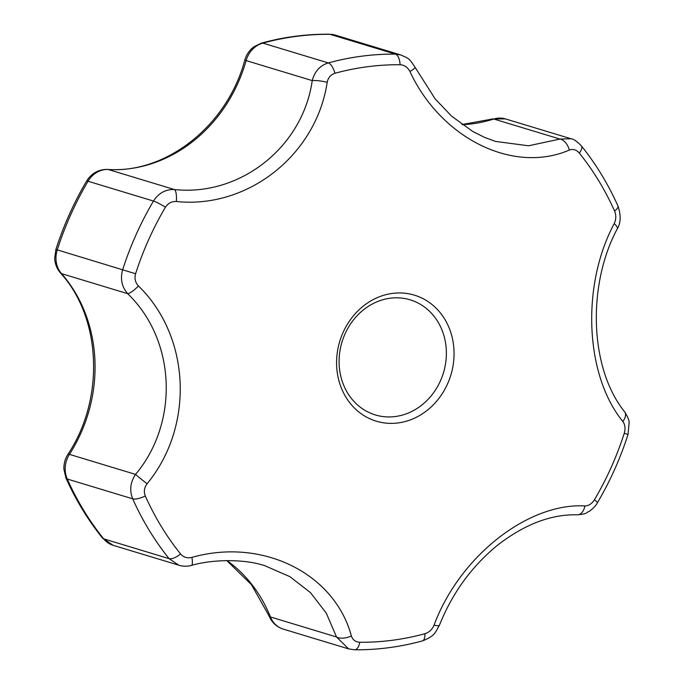 <?xml version="1.0" encoding="UTF-8"?>
<svg xmlns="http://www.w3.org/2000/svg" width="684" height="684" viewBox="0 0 684 684"><rect width="100%" height="100%" fill="white"/><g stroke="black" fill="none" stroke-linecap="round" stroke-linejoin="round"><path stroke-width="1.03" d="M453.988 350.473A65.835 58.046 -73.2 0 1 398.148 422.926A65.835 58.046 -73.2 0 1 336.648 365.846A65.835 58.046 -73.2 0 1 392.488 293.393A65.835 58.046 -73.2 0 1 453.988 350.473M339.153 364.392A60.124 53.01 106.8 0 0 375.311 414.923A60.124 53.01 106.8 0 0 446.319 350.362A60.124 53.01 106.8 0 0 410.161 299.831A60.124 53.01 106.8 0 0 339.153 364.392M424.918 633.726C429.167 632.375 432.22 629.502 434.075 625.116C459.443 556.614 527.86 502.749 584.914 505.921C588.693 505.852 591.865 503.809 594.422 499.782A291.504 257.013 106.8 0 0 624.27 433.254C625.604 428.586 625.116 424.653 622.808 421.447C584.923 375.02 581.161 285.373 614.181 223.685C616.164 219.504 616.293 215.28 614.574 211.023A291.504 257.013 106.8 0 0 579.288 153.019C576.39 149.719 573.081 148.727 569.37 150.044C513.282 174.283 441.069 138.501 409.904 71.478C407.655 67.229 404.381 64.98 400.08 64.741A291.504 257.013 106.8 0 0 367.411 66.741A291.504 257.013 106.8 0 0 334.946 73.273C330.74 74.641 328.158 77.651 327.2 82.311C316.162 155.157 247.685 208.996 176.361 201.506C171.684 201.301 168.042 203.208 165.442 207.218A291.504 257.013 106.8 0 0 135.594 273.745C134.312 278.431 135.261 282.509 138.459 285.98C190.682 336.75 194.384 426.371 147.094 483.742C144.213 487.649 143.614 491.728 145.299 495.977A291.504 257.013 106.8 0 0 180.585 553.98C183.526 557.298 187.296 558.435 191.896 557.383C262.323 537.479 334.467 573.252 351.371 635.949C352.722 639.933 355.535 642.037 359.784 642.259A291.504 257.013 106.8 0 0 392.454 640.258A291.504 257.013 106.8 0 0 424.918 633.726A12.021 4.968 -105.2 0 1 422.361 640.934L422.361 640.934C399.943 647.021 377.363 649.98 354.62 649.8L354.62 649.8A12.021 5.489 -89.5 0 0 359.784 642.259M165.442 207.218A12.021 1.513 30.6 0 0 153.472 201.053L88.048 181.243A300.618 265.041 106.8 0 0 57.268 249.848A24.051 21.204 106.8 0 0 55.994 259.236A24.051 21.204 106.8 0 0 61.56 273.651A144.298 127.224 -73.2 0 1 69.443 454.373A24.051 21.204 106.8 0 0 65.202 470.079A24.051 21.204 106.8 0 0 67.271 479.022A300.618 265.041 106.8 0 0 103.66 538.838A24.051 21.204 106.8 0 0 113.142 545.319L178.746 565.181L169.085 558.648A300.618 265.041 -73.2 0 1 132.696 498.833C129.344 490.488 130.293 482.34 135.56 474.397C179.311 422.293 175.916 340.085 127.669 293.675C121.769 286.835 120.11 278.833 122.684 269.658A300.618 265.041 -73.2 0 1 153.472 201.053C158.534 193.127 165.511 189.288 174.394 189.536C239.99 196.624 302.798 147.231 312.237 80.609C314.631 71.452 319.975 65.561 328.269 62.919A300.618 265.041 -73.2 0 1 395.438 54.121L400.79 54.942C408.681 58.687 408.604 57.405 415.128 67.4A12.021 1.53 -26.2 0 1 409.904 71.478M227.011 560.581A144.298 127.224 -73.2 0 1 270.411 616.951A24.051 21.204 106.8 0 0 283.159 629.075L348.626 648.894L336.528 636.975L326.311 613.163L310.502 592.643L289.845 576.629L264.905 565.745M495.532 141.426L528.552 145.795L559.922 139.049L570.96 138.741L505.348 118.879A24.051 21.204 106.8 0 0 493.814 119.025A144.298 127.224 -73.2 0 1 462.222 124.676M594.422 499.782A12.021 1.513 30.6 0 1 597.363 502.843C595.995 505.579 593.302 508.409 589.275 511.341C585.376 512.846 588.351 513.735 577.305 514.821L577.305 514.821A12.021 7.627 -88.6 0 0 584.914 505.921M577.305 514.821C551.167 514.137 524.534 524.295 497.405 545.31C471.515 566.609 452.192 593.233 439.453 625.202A12.021 2.317 -158.5 0 1 434.075 625.116M622.808 421.447A12.021 7.062 -37.6 0 0 624.637 411.828L624.637 411.828C589.086 367.787 587.445 284.185 617.284 228.841L617.284 228.841C620.875 222.813 621.089 215.178 617.934 205.944L617.934 205.944C608.153 184.082 595.978 164.057 581.391 145.897L581.391 145.897C577.022 141.349 573.543 138.955 570.952 138.741M614.181 223.685A12.021 3.899 27 0 1 617.284 228.841M283.159 629.075C276.533 626.886 271.847 622.517 269.103 615.968A12.021 3.813 -21.8 0 0 270.411 616.951L336.528 636.975A12.021 5.925 -16.7 0 0 351.371 635.949M265.153 565.822C245.428 559.042 213.613 558.99 191.511 565.394A12.021 2.548 -104.4 0 0 191.896 557.383M569.37 150.044A12.021 6.943 -111.6 0 0 559.922 139.049L493.814 119.025A12.021 4.848 -107.7 0 0 492.446 119.007L505.348 118.879M113.142 545.319L102.514 538.103C87.937 519.943 75.753 499.919 65.972 478.056L63.903 469.198C63.715 463.837 65.048 458.879 67.921 454.33A12.021 1.736 32.7 0 1 69.443 454.373L135.56 474.397A12.021 0.496 38.1 0 0 147.094 483.742M135.594 273.745L55.9 249.463L54.694 258.355C54.976 263.938 56.9 268.812 60.457 272.976A12.021 4.976 -41.3 0 0 61.56 273.651L127.669 293.675A12.021 2.668 -44.3 0 0 138.459 285.98M327.2 82.311A12.021 2.078 -170 0 0 312.237 80.609L246.12 60.585A144.298 127.224 -73.2 0 1 108.277 169.512L174.394 189.536A12.021 3.232 -85.5 0 1 176.361 201.506M65.972 478.056A12.021 3.976 -24.1 0 0 67.271 479.022L132.696 498.833A12.021 3.976 -24.1 0 0 145.299 495.977M102.514 538.103A12.021 4.856 -38.8 0 0 103.66 538.838L169.085 558.648A12.021 4.856 -38.8 0 0 180.585 553.98M400.08 64.741A12.021 5.489 -89.5 0 0 395.438 54.121L330.021 34.311A300.618 265.041 106.8 0 0 262.853 43.109L328.269 62.919A12.021 4.968 -105.2 0 1 334.946 73.273M335.331 35.115A24.051 21.204 106.8 0 0 330.021 34.311A12.021 5.489 -89.5 0 0 329.295 34.2L335.331 35.115L400.738 54.925M262.853 43.109A24.051 21.204 106.8 0 0 246.12 60.585L244.769 60.149C246.377 54.617 249.446 50.154 253.978 46.743L261.553 43.066A12.021 4.968 -105.2 0 1 262.853 43.109M108.277 169.512A24.051 21.204 106.8 0 0 88.048 181.243A12.021 1.513 30.6 0 0 86.543 181.157C91.545 173.24 98.581 169.324 107.662 169.41A12.021 5.549 93.1 0 1 108.277 169.512M624.27 433.254L628.015 434.537L629.118 422.917C629.331 420.677 627.844 416.983 624.637 411.828M614.574 211.023A12.021 3.976 -24.1 0 0 617.934 205.944M579.288 153.019A12.021 4.856 -38.8 0 0 581.391 145.897M269.103 615.968L251.456 584.709L226.772 560.581M67.921 454.33C105.071 398.635 101.335 317.487 60.457 272.976M55.9 249.463C63.612 225.472 73.829 202.703 86.543 181.157M492.446 119.007L462.025 124.531M107.662 169.41C165.904 173.941 227.456 125.702 244.769 60.149M329.295 34.2C306.552 34.02 283.971 36.979 261.553 43.066M597.363 502.843C610.077 481.297 620.294 458.528 628.015 434.537M439.453 625.202C435.383 632.042 435.392 635.949 422.361 640.934M354.62 649.8L348.626 648.894M191.511 565.394C187.185 566.549 182.927 566.472 178.746 565.181L178.746 565.181M495.78 141.502L484.674 137.441L472.918 131.567L451.585 116.152L435.075 98.795L415.128 67.4"/></g></svg>
